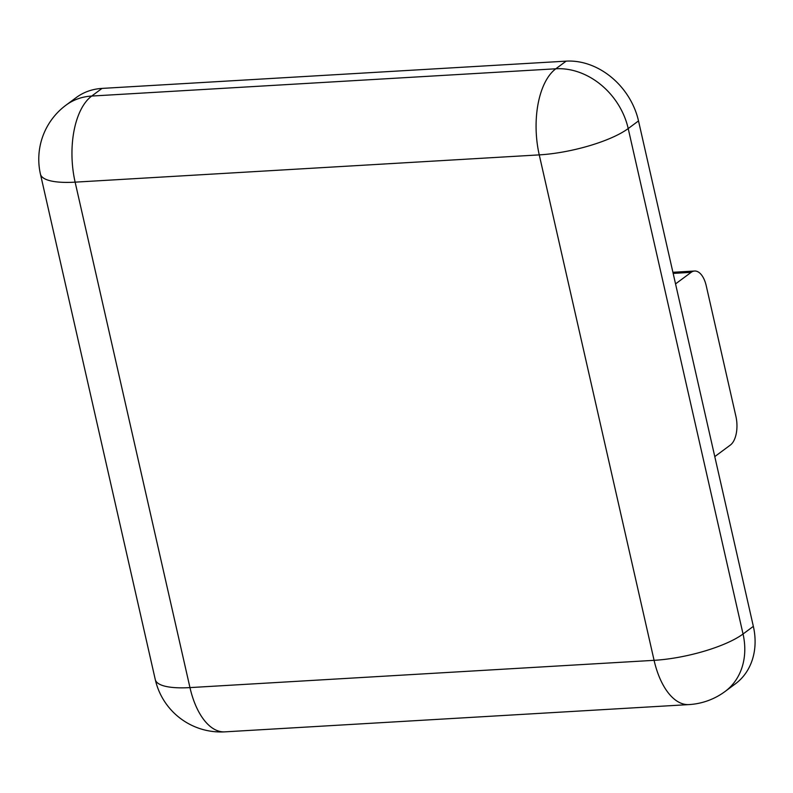<?xml version="1.0" encoding="UTF-8"?>
<svg xmlns="http://www.w3.org/2000/svg" width="793" height="793" viewBox="0 0 793 793"><rect width="100%" height="100%" fill="white"/><g stroke="black" fill="none" stroke-linecap="round" stroke-linejoin="round"><path stroke-width="1.19" d="M102.019 88.41L91.71 96.052A67.296 55.193 53.5 0 0 65.997 105.162L76.306 97.519A67.296 55.193 53.5 0 1 102.019 88.41L566.143 61.14A67.296 55.193 53.5 0 1 638.514 120.913L753.35 626.361A67.296 55.193 53.5 0 1 735.398 683.834L725.089 691.476A67.296 55.193 53.5 0 0 743.041 634.004L753.35 626.361M675.547 283.904L691.139 272.346A22.432 11.31 86.6 0 1 694.609 271.018A22.432 11.31 86.6 0 1 706.236 285.767L735.904 416.345A22.432 11.31 86.6 0 1 730.373 445.042L714.78 456.599M65.997 105.162A67.296 67.296 0 0 0 40.443 174.143A67.296 18.199 167.2 0 0 75.127 182.152L189.963 687.6L654.086 660.331L539.25 154.883L75.127 182.152A67.296 33.93 86.6 0 1 91.71 96.052L555.834 68.783L566.143 61.14M638.514 120.913L628.205 128.555L743.041 634.004A67.296 18.199 167.2 0 1 654.086 660.331A67.296 33.93 86.6 0 0 688.968 704.59A67.296 67.296 0 0 0 725.089 691.476M691.139 272.346L673.158 273.407M555.834 68.783A67.296 55.193 53.5 0 1 628.205 128.555A67.296 18.199 167.2 0 1 539.25 154.883A67.296 33.93 86.6 0 1 555.834 68.783M224.845 731.86A67.296 33.93 86.6 0 1 189.963 687.6A67.296 18.199 167.2 0 1 155.279 679.591A67.296 67.296 0 0 0 224.845 731.86L688.968 704.59M40.443 174.143L155.279 679.591M694.609 271.018L672.91 272.286"/></g></svg>
